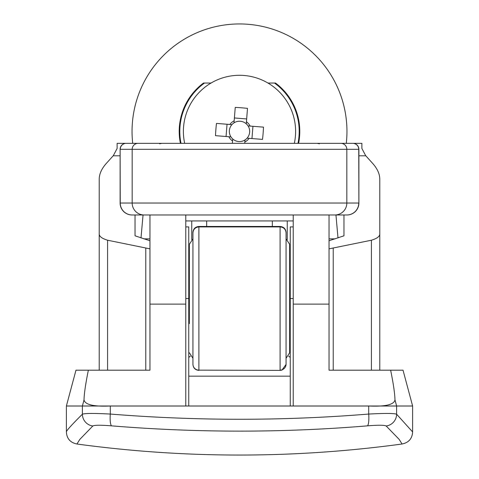 <?xml version="1.0" encoding="UTF-8"?>
<svg xmlns="http://www.w3.org/2000/svg" width="479" height="479" viewBox="0 0 479 479"><rect width="100%" height="100%" fill="white"/><g stroke="black" fill="none" stroke-linecap="round" stroke-linejoin="round"><path stroke-width="0.72" d="M191.744 239.554L191.744 220.945L185.774 220.945L293.226 220.945M159.609 143.796L161.896 143.341L126.079 143.341L352.921 143.341A5.97 5.97 0 0 1 358.891 149.31L358.891 203.036A11.939 11.939 0 0 1 346.952 214.975L132.048 214.975L149.957 214.975L149.957 370.189L75.975 370.189L66.383 406.006L412.617 406.006L412.617 431.926C412.233 438.602 408.719 442.632 402.073 444.009L399.175 439.393L386.182 425.993C384.469 425.035 378.206 424.987 367.393 425.855C282.592 432.878 197.33 432.878 111.607 425.855C100.764 424.987 94.495 425.035 92.818 425.993L79.825 439.393L76.927 444.009C185.307 458.726 293.693 458.726 402.073 444.009M132.048 214.975A11.939 11.939 0 0 1 120.109 203.036L120.109 149.31A5.97 5.97 0 0 1 126.079 143.341A5.97 5.97 0 0 0 120.109 149.31L120.241 203.036L346.832 203.036L346.832 149.31L120.241 149.31A5.97 5.964 90 0 1 126.205 143.341M346.083 143.341L317.104 143.341L319.391 143.796M185.774 406.006L185.774 214.975L239.5 214.975M412.617 406.006L403.025 370.189L329.043 370.189L329.043 214.975L346.952 214.975A11.939 11.939 0 0 0 358.891 203.036L358.759 149.31L346.832 149.31A5.97 5.964 90 0 0 340.868 143.341M287.256 239.554L287.256 220.945M335.953 214.975L337.994 237.925M329.043 214.975L293.226 214.975L293.226 406.006M118.762 406.006L110.296 405.988C93.806 406.761 85.046 404.737 84.017 399.917C84.154 393.684 85.603 383.769 88.358 370.189M92.818 425.993A11.939 11.831 -135 0 1 82.388 414.209C71.7 424.813 66.365 430.717 66.383 431.926L66.383 406.006M135.03 235.806L135.03 214.975L135.03 235.806L149.957 240.757M343.97 235.806L343.97 214.975L343.97 235.806L329.043 240.757M390.642 370.189C393.385 383.679 394.828 393.588 394.983 399.917C393.972 404.737 385.206 406.755 368.704 405.988L360.238 406.006M84.017 399.917L82.388 406.006L82.388 414.209C84.849 413.251 94.153 413.203 110.296 414.054C196.899 420.999 283.035 420.999 368.704 414.054C384.805 413.203 394.109 413.251 396.612 414.209L412.617 431.926M329.043 248.852L371.411 240.219C376.955 238.542 379.745 236.47 379.787 233.992L379.787 179.23C379.763 173.847 377.242 168.404 372.225 162.914L365.657 155.627L361.879 148.46L361.879 143.341L326.061 143.341M379.787 233.992L379.787 370.189M99.213 370.189L99.213 233.992C99.225 236.446 102.015 238.518 107.589 240.219L149.957 248.852M152.939 143.341L117.121 143.341L117.121 148.46L113.343 155.627L106.775 162.914C101.782 168.363 99.261 173.799 99.213 179.23L99.213 233.992L99.213 179.23M143.047 214.975L141.006 237.925M188.756 376.159L290.244 376.159M185.774 226.914L188.756 226.914L188.756 406.006M293.226 226.914L290.244 226.914L290.244 406.006M386.182 425.993A11.939 11.831 -45 0 0 396.612 414.209L396.612 406.006L394.983 399.917M367.393 425.855A11.939 2.575 -94.7 0 0 368.704 414.054L368.704 405.988M111.607 425.855A11.939 2.575 -85.3 0 1 110.296 414.054L110.296 405.988M189.355 323.624L189.355 304.8M280.095 226.459L198.905 226.459L198.905 226.914L280.095 226.914C283.718 227.274 285.712 229.261 286.065 232.884L286.065 238.859L289.645 244.326L289.645 352.778L286.065 358.25L286.065 364.172A5.97 5.964 180 0 1 280.095 370.135L280.095 226.459C283.718 226.812 285.712 228.8 286.065 232.429L286.065 232.914M189.355 352.778L192.935 358.25L192.935 364.423L192.935 232.884C193.288 229.261 195.282 227.274 198.905 226.914L198.905 370.135L280.095 370.393L281.939 370.099L286.065 364.423M286.065 232.884L286.065 364.172M189.355 312.063L189.355 244.326L192.935 238.859M132.713 143.341A107.452 107.452 0 0 1 239.5 23.95A107.452 107.452 0 0 1 346.287 143.341A107.452 107.452 0 0 0 288.274 35.656M180.403 143.341A60.294 60.294 0 0 1 203.485 83.047L211.029 83.047M267.971 83.047L275.515 83.047A60.294 60.294 0 0 1 298.597 143.341M272.335 220.945L272.335 226.459M206.665 226.459L206.665 220.945M346.952 131.402A107.452 107.452 0 0 0 239.5 23.95A107.452 107.452 0 0 0 132.048 131.402M181.008 143.341A59.695 59.695 0 0 1 186.307 104.308A59.695 59.695 0 0 0 179.805 131.402M186.307 104.308A59.695 59.695 0 0 1 204.491 83.047M274.509 83.047A59.695 59.695 0 0 1 297.992 143.341A59.695 59.695 0 0 0 286.987 95.231M143.754 82.627A107.452 107.452 0 0 1 239.5 23.95M228.89 136.731L230.95 136.892A10.161 10.161 0 0 0 247.08 138.174A10.161 10.161 0 0 0 234.009 122.852A10.161 10.161 0 0 0 231.92 124.636L216.484 123.408A72.203 32.219 -85.5 0 0 215.879 129.528A72.203 32.219 -85.5 0 0 215.508 135.671L228.89 136.731A11.873 11.873 0 0 0 232.566 141.042L232.387 143.341M294.328 143.341A56.115 56.115 0 0 0 243.937 75.466A56.115 56.115 0 0 0 184.672 143.341M246.266 123.827L246.434 121.768A11.873 11.873 0 0 1 250.11 126.079L263.492 127.139A72.203 32.219 94.5 0 1 263.121 133.276A72.203 32.219 94.5 0 1 262.516 139.395L249.134 138.335A11.873 11.873 0 0 1 244.829 142.012L244.991 139.952M244.721 143.341L244.829 142.012M246.434 121.768L247.493 108.386A72.203 32.219 4.5 0 0 235.237 107.416L234.171 120.798A11.873 11.873 0 0 0 229.866 124.468M247.08 138.174L249.134 138.335M250.11 126.079L248.05 125.911M251.966 138.557L252.936 126.3M231.92 124.636A10.161 10.161 0 0 0 230.95 136.892M227.034 124.247L226.064 136.503M246.655 118.942L234.399 117.966M234.171 120.798L234.009 122.852M232.734 138.982L232.566 141.042M144.089 214.975A11.939 11.927 -90 0 1 132.168 203.036L132.168 149.31A5.97 5.964 90 0 1 138.132 143.341M334.911 214.975A11.939 11.927 -90 0 0 346.832 203.036L358.759 203.036A11.939 11.927 -90 0 1 346.832 214.975M120.109 203.036L120.241 203.036A11.939 11.927 -90 0 0 132.168 214.975M358.891 149.31L358.759 149.31A5.97 5.964 90 0 0 352.795 143.341M346.952 214.975A11.939 11.939 0 0 0 358.891 203.036M335.192 238.859L329.043 238.859M371.411 370.189L371.411 240.219M333.228 248.068L333.228 370.189M107.589 240.219L107.589 370.189M145.772 370.189L145.772 248.068M113.188 155.807L120.109 155.807M149.957 304.123L185.774 304.123M293.226 304.123L329.043 304.123M358.891 155.807L365.812 155.807M143.808 238.859L149.957 238.859M185.774 298.555L188.756 298.555M293.226 298.555L290.244 298.555M192.935 364.172A5.97 5.964 180 0 0 198.905 370.135L280.095 370.393M188.756 357.448L190.361 356.095M290.244 357.448L288.639 356.095M149.957 214.975L185.774 214.975M66.383 431.926C66.767 438.602 70.281 442.632 76.927 444.009M198.905 226.459C195.282 226.812 193.288 228.8 192.935 232.429M198.905 370.393C195.282 370.039 193.288 368.052 192.935 364.423M188.756 322.433L189.355 322.433M289.645 322.433L290.244 322.433M188.756 274.677L189.355 274.677M289.645 274.677L290.244 274.677"/></g></svg>
